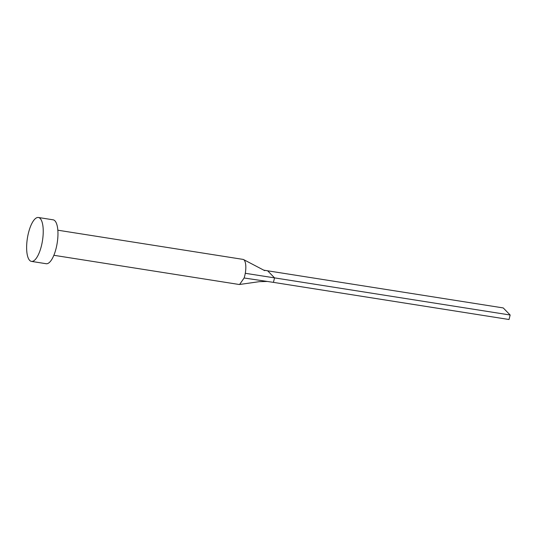 <?xml version="1.0" encoding="UTF-8"?>
<svg xmlns="http://www.w3.org/2000/svg" width="537" height="537" viewBox="0 0 537 537"><rect width="100%" height="100%" fill="white"/><g stroke="black" fill="none" stroke-linecap="round" stroke-linejoin="round"><path stroke-width="0.81" d="M57.828 230.198L243.06 259.398A12.7 4.363 99 0 1 243.556 259.566A12.7 4.363 99 0 1 245.281 273.293A12.7 4.363 99 0 1 244.765 275.716A12.7 4.363 99 0 1 244.113 277.991L239.596 284.482L239.106 284.482L53.868 255.29M38.389 217.492L53.116 219.814A22.225 7.639 99 0 1 56.103 248.376A22.225 7.639 99 0 1 46.195 263.721L31.475 261.398A22.225 7.639 99 0 1 28.488 232.836A22.225 7.639 99 0 1 38.389 217.492A22.225 7.639 99 0 1 41.376 246.053A22.225 7.639 99 0 1 31.475 261.398M245.281 273.293L274.548 277.877L273.427 282.368L244.113 277.991M510.15 315.011L503.243 307.929L267.641 270.796L274.548 277.877L510.15 315.011L509.029 319.508L273.427 282.368M267.641 270.796L263.627 270.131M243.556 259.566L264.701 270.648M239.596 284.482L259.284 281.67L267.245 281.448"/></g></svg>

